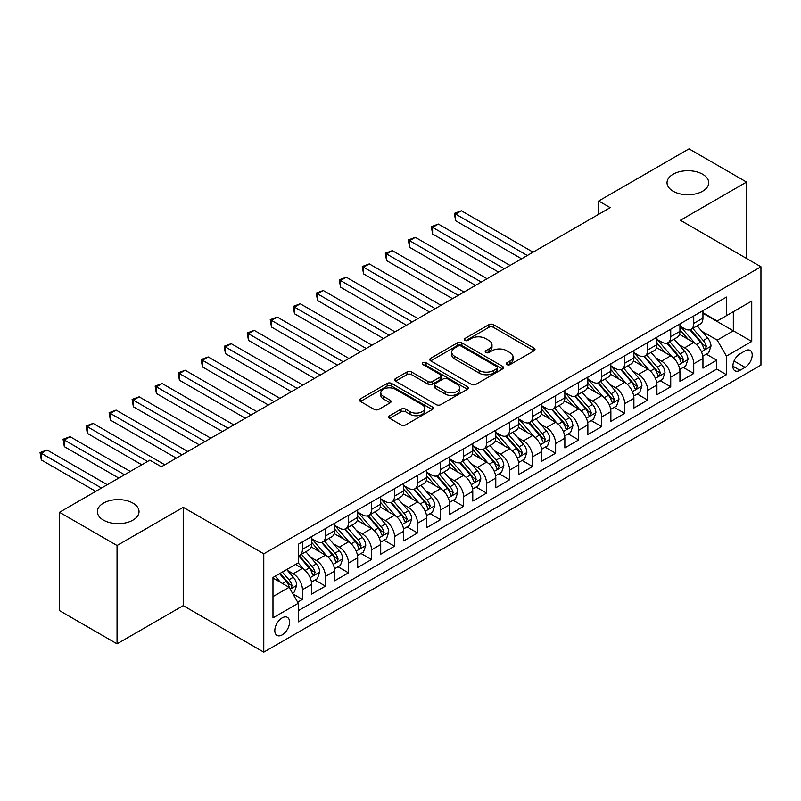 <?xml version="1.0" encoding="UTF-8"?>
<svg xmlns="http://www.w3.org/2000/svg" width="801" height="801" viewBox="0 0 801 801"><rect width="100%" height="100%" fill="white"/><g stroke="black" fill="none" stroke-linecap="round" stroke-linejoin="round"><path stroke-width="1.2" d="M506.903 364.625A2.233 1.292 0 0 0 510.067 364.625L534.077 350.768A3.194 1.842 0 0 0 535.008 349.456A3.194 1.842 0 0 0 534.077 348.155L493.406 324.675A3.194 1.842 0 0 0 488.89 324.675L464.88 338.533A2.233 1.292 0 0 0 464.23 339.454A2.233 1.292 0 0 0 464.88 340.365A2.233 1.292 0 0 0 468.044 340.365L471.148 338.573A10.223 5.907 0 0 1 485.606 338.573L489 340.525A10.223 5.907 0 0 1 491.994 344.7A10.223 5.907 0 0 1 489 348.876L485.897 350.668A2.233 1.292 0 0 0 485.236 351.579A2.233 1.292 0 0 0 485.897 352.49A2.233 1.292 0 0 0 489.061 352.49L492.164 350.698A10.223 5.907 0 0 1 506.622 350.698L510.007 352.66A10.223 5.907 0 0 1 513.01 356.835A10.223 5.907 0 0 1 510.007 361.001L506.903 362.803A2.233 1.292 0 0 0 506.252 363.714A2.233 1.292 0 0 0 506.903 364.625L506.903 362.803M132.926 503.118A20.836 12.025 0 0 0 110.218 500.515A20.836 12.025 0 0 0 97.362 511.629A20.836 12.025 0 0 0 103.459 520.129A20.836 12.025 0 0 0 126.168 522.743A20.836 12.025 0 0 0 139.024 511.629A20.836 12.025 0 0 0 132.926 503.118M702.597 174.228A20.836 12.025 0 0 0 679.899 171.614A20.836 12.025 0 0 0 667.033 182.728A20.836 12.025 0 0 0 673.14 191.229A20.836 12.025 0 0 0 695.839 193.842A20.836 12.025 0 0 0 708.705 182.728A20.836 12.025 0 0 0 702.597 174.228M282.192 634.883A10.413 6.018 120 0 0 289.001 625.701A10.413 6.018 120 0 0 287.399 617.361A10.413 6.018 120 0 0 282.192 617.871A10.413 6.018 120 0 0 275.384 627.053A10.413 6.018 120 0 0 276.986 635.403A10.413 6.018 120 0 0 282.192 634.883M389.707 415.729A3.194 1.842 0 0 0 388.765 417.031A3.194 1.842 0 0 0 389.707 418.332L401.111 424.92A3.194 1.842 0 0 0 405.626 424.92L432.29 409.531A3.194 1.842 0 0 0 433.231 408.22A3.194 1.842 0 0 0 432.29 406.918L391.619 383.439A3.194 1.842 0 0 0 387.103 383.439L360.45 398.828A3.194 1.842 0 0 0 359.509 400.14A3.194 1.842 0 0 0 360.45 401.441L374.227 409.401A3.194 1.842 0 0 0 378.743 409.401L390.157 402.813A3.194 1.842 0 0 0 391.088 401.511A3.194 1.842 0 0 0 390.157 400.2L383.319 396.255A8.551 4.936 0 0 1 380.815 392.77A8.551 4.936 0 0 1 386.092 388.205A8.551 4.936 0 0 1 395.404 389.276L422.177 404.735A8.551 4.936 0 0 1 424.68 408.22A8.551 4.936 0 0 1 419.404 412.785A8.551 4.936 0 0 1 410.092 411.714L405.626 409.141A3.194 1.842 0 0 0 401.111 409.141L389.707 415.729L389.707 418.332M183.219 507.313L117.046 545.511L59.504 512.29L59.504 610.632L117.046 643.854L183.219 605.646L263.779 652.154L263.779 553.821L183.219 507.313L183.219 605.646M746.562 258.473L746.562 182.067L680.389 220.265L760.95 266.783L263.779 553.821M746.562 182.067L689.02 148.846L598.677 201.001L598.677 214.288M59.504 512.29L149.847 460.134L161.351 466.773L610.192 207.649L598.677 201.001M471.378 384.35A3.194 1.842 0 0 0 475.894 384.35L502.557 368.961A3.194 1.842 0 0 0 503.489 367.659A3.194 1.842 0 0 0 502.557 366.357L461.887 342.878A3.194 1.842 0 0 0 457.371 342.878L430.708 358.267A3.194 1.842 0 0 0 429.777 359.569A3.194 1.842 0 0 0 430.708 360.871L471.378 384.35M423.809 365.106A2.233 1.292 0 0 1 426.082 365.426L426.082 362.763L467.424 386.633A3.194 1.842 0 0 1 468.355 387.944A3.194 1.842 0 0 1 467.424 389.246L440.76 404.635A3.194 1.842 0 0 1 436.245 404.635L395.574 381.156L395.574 378.553A3.194 1.842 0 0 0 394.643 379.854A3.194 1.842 0 0 0 395.574 381.156M395.574 378.553L406.988 371.964A3.194 1.842 0 0 1 411.504 371.964L427.994 381.486A3.194 1.842 0 0 0 432.52 381.486L440.089 377.111A3.194 1.842 0 0 0 441.021 375.809A3.194 1.842 0 0 0 440.089 374.508L422.918 364.595A2.233 1.292 0 0 1 422.257 363.674A2.233 1.292 0 0 1 423.639 362.483A2.233 1.292 0 0 1 426.082 362.763M297.672 602.162L302.448 599.398L292.896 593.891M287.459 570.422L293.236 573.756A13.016 7.519 60 0 1 302.448 589.696L311.649 584.39L311.649 594.082L325.466 586.112L314.993 580.064M310.478 557.126L316.255 560.47A13.016 7.519 60 0 1 325.466 576.41L334.668 571.093L334.668 580.795L348.485 572.825L338.012 566.778M333.496 543.839L339.274 547.173A13.016 7.519 60 0 1 348.485 563.123L357.687 557.806L357.687 567.508L371.494 559.539L361.021 553.491M356.515 530.552L362.292 533.887A13.016 7.519 60 0 1 371.494 549.836L380.705 544.52L380.705 554.222L394.513 546.242L384.039 540.204M379.534 517.266L385.311 520.6A13.016 7.519 60 0 1 394.513 536.55L403.724 531.233L403.724 540.935L417.531 532.955L407.058 526.908M402.543 503.969L408.33 507.313A13.016 7.519 60 0 1 417.531 523.253L426.743 517.937L426.743 527.639L440.55 519.669L430.077 513.621M425.561 490.683L431.339 494.017A13.016 7.519 60 0 1 440.55 509.967L449.761 504.65L449.761 514.352L463.569 506.382L453.096 500.335M448.58 477.396L454.357 480.73A13.016 7.519 60 0 1 463.569 496.68L472.77 491.363L472.77 501.066L486.587 493.096L476.114 487.048M471.599 464.109L477.376 467.444A13.016 7.519 60 0 1 486.587 483.393L495.789 478.077L495.789 487.779L509.606 479.799L499.133 473.751M494.618 450.813L500.395 454.157A13.016 7.519 60 0 1 509.606 470.097L518.808 464.79L518.808 474.482L532.615 466.512L522.142 460.465M517.636 437.526L523.413 440.86A13.016 7.519 60 0 1 532.615 456.81L541.826 451.494L541.826 461.196L555.634 453.226L545.161 447.178M540.655 424.24L546.432 427.574A13.016 7.519 60 0 1 555.634 443.524L564.845 438.207L564.845 447.909L578.652 439.939L568.179 433.892M563.664 410.953L569.451 414.287A13.016 7.519 60 0 1 578.652 430.237L587.864 424.92L587.864 434.623L601.671 426.643L591.198 420.595M586.682 397.666L592.46 401.001A13.016 7.519 60 0 1 601.671 416.941L610.873 411.634L610.873 421.326L624.69 413.356L614.217 407.308M609.701 384.37L615.478 387.714A13.016 7.519 60 0 1 624.69 403.654L633.891 398.337L633.891 408.039L647.709 400.069L637.236 394.022M632.72 371.083L638.497 374.417A13.016 7.519 60 0 1 647.709 390.367L656.91 385.051L656.91 394.753L670.727 386.783L660.254 380.735M655.739 357.797L661.516 361.131A13.016 7.519 60 0 1 670.727 377.081L679.929 371.764L679.929 381.466L693.736 373.486L693.736 363.794A13.016 7.519 -120 0 0 684.535 347.844L678.757 344.51M683.263 367.449L693.736 373.486M311.649 584.39A13.016 7.519 -120 0 0 302.448 568.44L295.539 564.455M334.668 571.093A13.016 7.519 -120 0 0 325.466 555.153L311.229 546.933M357.687 557.806A13.016 7.519 -120 0 0 348.485 541.856L334.247 533.646M380.705 544.52A13.016 7.519 -120 0 0 371.494 528.57L357.266 520.35M403.724 531.233A13.016 7.519 -120 0 0 394.513 515.283L380.285 507.063M426.743 517.937A13.016 7.519 -120 0 0 417.531 501.997L403.293 493.776M449.761 504.65A13.016 7.519 -120 0 0 440.55 488.7L426.312 480.49M472.77 491.363A13.016 7.519 -120 0 0 463.569 475.414L449.331 467.193M495.789 478.077A13.016 7.519 -120 0 0 486.587 462.127L472.35 453.907M518.808 464.79A13.016 7.519 -120 0 0 509.606 448.84L495.368 440.62M541.826 451.494A13.016 7.519 -120 0 0 532.615 435.554L518.387 427.334M564.845 438.207A13.016 7.519 -120 0 0 555.634 422.257L541.406 414.047M587.864 424.92A13.016 7.519 -120 0 0 578.652 408.971L564.415 400.75M610.873 411.634A13.016 7.519 -120 0 0 601.671 395.684L587.433 387.464M633.891 398.337A13.016 7.519 -120 0 0 624.69 382.397L610.452 374.177M656.91 385.051A13.016 7.519 -120 0 0 647.709 369.101L633.471 360.891M679.929 371.764A13.016 7.519 -120 0 0 670.727 355.814L656.49 347.594M745.07 350.898L740.004 353.822A10.093 5.827 120 0 0 733.416 362.713A10.093 5.827 120 0 0 734.958 370.803A10.093 5.827 120 0 0 740.004 370.302L745.07 367.379A10.093 5.827 120 0 0 751.658 358.488A10.093 5.827 120 0 0 750.116 350.397A10.093 5.827 120 0 0 745.07 350.898M263.779 652.154L760.95 365.116L760.95 266.783M272.981 596.615L289.101 587.313L298.302 603.253L298.302 621.856L726.427 374.688L726.427 356.085L717.215 340.135L701.766 331.214M298.302 603.253L272.981 617.871L272.981 577.471L298.302 562.853L298.302 544.249L726.427 297.081L726.427 315.684L751.738 301.066L751.738 341.466L726.427 356.085M311.649 538.673L316.255 541.326A13.016 7.519 60 0 0 322.763 541.977L331.974 536.66A13.016 7.519 -120 0 0 334.668 530.693L334.668 523.253M334.668 525.386L339.274 528.039A13.016 7.519 60 0 0 345.782 528.68L354.993 523.373A13.016 7.519 -120 0 0 357.687 517.406L357.687 509.967M357.687 512.089L362.292 514.753A13.016 7.519 60 0 0 368.8 515.393L378.012 510.077A13.016 7.519 -120 0 0 380.705 504.119L380.705 496.68M380.705 498.803L385.311 501.466A13.016 7.519 60 0 0 391.819 502.107L401.031 496.79A13.016 7.519 -120 0 0 403.724 490.833L403.724 483.393M403.724 485.516L408.33 488.169A13.016 7.519 60 0 0 414.838 488.82L424.039 483.504A13.016 7.519 -120 0 0 426.743 477.546L426.743 470.097M426.743 472.23L431.339 474.883A13.016 7.519 60 0 0 437.857 475.534L447.058 470.217A13.016 7.519 -120 0 0 449.761 464.25L449.761 456.81M449.761 458.933L454.357 461.596A13.016 7.519 60 0 0 460.875 462.237L470.077 456.92A13.016 7.519 -120 0 0 472.77 450.963L472.77 443.524M472.77 445.646L477.376 448.31A13.016 7.519 60 0 0 483.884 448.95L493.096 443.634A13.016 7.519 -120 0 0 495.789 437.676L495.789 430.237M495.789 432.36L500.395 435.013A13.016 7.519 60 0 0 506.903 435.664L516.114 430.347A13.016 7.519 -120 0 0 518.808 424.39L518.808 416.941M518.808 419.073L523.413 421.726A13.016 7.519 60 0 0 529.922 422.377L539.133 417.061A13.016 7.519 -120 0 0 541.826 411.093L541.826 403.654M541.826 405.787L546.432 408.44A13.016 7.519 60 0 0 552.94 409.081L562.142 403.774A13.016 7.519 -120 0 0 564.845 397.807L564.845 390.367M564.845 392.49L569.451 395.153A13.016 7.519 60 0 0 575.959 395.794L585.161 390.477A13.016 7.519 -120 0 0 587.864 384.52L587.864 377.081M587.864 379.203L592.46 381.867A13.016 7.519 60 0 0 598.978 382.508L608.179 377.191A13.016 7.519 -120 0 0 610.873 371.233L610.873 363.784M610.873 365.917L615.478 368.57A13.016 7.519 60 0 0 621.987 369.221L631.198 363.904A13.016 7.519 -120 0 0 633.891 357.947L633.891 350.498M633.891 352.63L638.497 355.284A13.016 7.519 60 0 0 645.005 355.924L654.217 350.618A13.016 7.519 -120 0 0 656.91 344.65L656.91 337.211M656.91 339.334L661.516 341.997A13.016 7.519 60 0 0 668.024 342.638L677.235 337.321A13.016 7.519 -120 0 0 679.929 331.364L679.929 323.924M298.302 610.702L716.755 369.101L716.755 360.2L702.948 368.18L702.948 358.478A13.016 7.519 -120 0 0 693.736 342.528L679.508 334.307M679.929 326.047L684.535 328.71A13.016 7.519 -120 0 0 691.043 329.351A13.016 7.519 -120 0 0 693.736 323.394L693.736 315.944M691.043 329.351L700.254 324.035A13.016 7.519 -120 0 0 702.948 318.077L702.948 310.638M302.448 541.856L302.448 549.306A13.016 7.519 60 0 1 299.754 555.263A13.016 7.519 60 0 1 298.302 555.784M299.754 555.263L308.956 549.947A13.016 7.519 -120 0 0 311.649 543.989L311.649 536.54M325.466 528.57L325.466 536.009A13.016 7.519 60 0 1 322.763 541.977M348.485 515.283L348.485 522.723A13.016 7.519 60 0 1 345.782 528.68M371.494 501.997L371.494 509.436A13.016 7.519 60 0 1 368.8 515.393M394.513 488.7L394.513 496.149A13.016 7.519 60 0 1 391.819 502.107M417.531 475.414L417.531 482.853A13.016 7.519 60 0 1 414.838 488.82M440.55 462.127L440.55 469.566A13.016 7.519 60 0 1 437.857 475.534M463.569 448.84L463.569 456.28A13.016 7.519 60 0 1 460.875 462.237M486.587 435.554L486.587 442.993A13.016 7.519 60 0 1 483.884 448.95M509.606 422.257L509.606 429.706A13.016 7.519 60 0 1 506.903 435.664M532.615 408.971L532.615 416.41A13.016 7.519 60 0 1 529.922 422.377M555.634 395.684L555.634 403.123A13.016 7.519 60 0 1 552.94 409.081M578.652 382.397L578.652 389.837A13.016 7.519 60 0 1 575.959 395.794M601.671 369.101L601.671 376.55A13.016 7.519 60 0 1 598.978 382.508M624.69 355.814L624.69 363.253A13.016 7.519 60 0 1 621.987 369.221M647.709 342.528L647.709 349.967A13.016 7.519 60 0 1 645.005 355.924M670.727 329.241L670.727 336.68A13.016 7.519 60 0 1 668.024 342.638M670.727 377.081L670.727 386.783M647.709 390.367L647.709 400.069M624.69 403.654L624.69 413.356M601.671 416.941L601.671 426.643M578.652 430.237L578.652 439.939M555.634 443.524L555.634 453.226M532.615 456.81L532.615 466.512M509.606 470.097L509.606 479.799M486.587 483.393L486.587 493.096M463.569 496.68L463.569 506.382M440.55 509.967L440.55 519.669M417.531 523.253L417.531 532.955M394.513 536.55L394.513 546.242M371.494 549.836L371.494 559.539M348.485 563.123L348.485 572.825M325.466 576.41L325.466 586.112M302.448 589.696L302.448 599.398M289.101 587.313L272.981 578.002M717.215 340.135L733.326 330.833L733.326 311.699L751.738 301.066M702.948 313.291L751.738 341.466M702.948 312.76L717.215 321.001L726.427 315.684M117.046 545.511L117.046 643.854M706.282 354.152L716.755 360.2M716.755 369.101L726.427 374.688M507.794 364.936L510.007 363.664A10.223 5.907 0 0 0 513.01 359.489L513.01 356.835M491.994 344.7L491.994 347.354A10.223 5.907 0 0 1 489 351.529L486.788 352.81M534.027 350.788L493.406 327.339A3.194 1.842 0 0 0 488.89 327.339L465.771 340.675M502.517 368.991L461.887 345.531A3.194 1.842 0 0 0 457.371 345.531L430.748 360.901M496.91 368.57A2.233 1.292 0 0 0 497.561 367.659A2.233 1.292 0 0 0 496.91 366.748L461.206 346.132A2.233 1.292 0 0 0 458.052 346.132L454.768 348.024A10.223 5.907 0 0 0 451.774 352.2A10.223 5.907 0 0 0 454.768 356.375L479.168 370.462A10.223 5.907 0 0 0 493.626 370.462L496.91 368.57L496.91 371.223A2.233 1.292 0 0 0 497.561 370.312L497.561 367.659M451.774 352.2L451.774 354.863A10.223 5.907 0 0 0 454.768 359.028L454.768 356.375M496.91 371.223L493.626 373.116A10.223 5.907 0 0 1 479.168 373.116L454.768 359.028M395.624 381.186L406.988 374.618L406.988 371.964M441.021 375.809L441.021 378.472A3.194 1.842 0 0 1 440.089 379.774L432.52 384.14A3.194 1.842 0 0 1 427.994 384.14L411.504 374.618A3.194 1.842 0 0 0 406.988 374.618M426.082 365.426L467.384 389.266M445.116 391.369A8.551 4.936 0 0 0 454.427 392.43A8.551 4.936 0 0 0 459.704 387.874A8.551 4.936 0 0 0 457.201 384.39L447.769 378.943A3.194 1.842 0 0 0 443.253 378.943L435.684 383.309A3.194 1.842 0 0 0 434.743 384.61A3.194 1.842 0 0 0 435.684 385.922L445.116 391.369L445.116 394.022A8.551 4.936 0 0 0 454.427 395.093A8.551 4.936 0 0 0 459.704 390.538L459.704 387.874M434.743 384.61L434.743 387.273A3.194 1.842 0 0 0 435.684 388.575L435.684 385.922M445.116 394.022L435.684 388.575M424.68 408.22L424.68 410.883A8.551 4.936 0 0 1 419.404 415.439A8.551 4.936 0 0 1 410.092 414.367L405.626 411.794A3.194 1.842 0 0 0 401.111 411.794L389.747 418.362M380.815 392.77L380.815 395.424A8.551 4.936 0 0 0 383.319 398.918L383.319 396.255M390.117 402.833L383.319 398.918M432.25 409.551L391.619 386.102A3.194 1.842 0 0 0 387.103 386.102L360.49 401.461M702.757 356.195L708.705 352.76L710.998 346.112A8.631 4.976 -120 0 0 707.643 338.012L697.13 325.837M695.018 343.369L682.542 328.931A24.901 14.378 -120 0 0 679.929 326.187M688.179 339.314L681.2 331.244A20.666 11.935 -120 0 0 679.929 329.852M533.076 252.165L461.376 210.773L455.629 214.087L455.629 220.736L521.571 258.803M689.871 329.822L700.505 342.137A8.631 4.976 60 0 1 703.578 348.075L704.209 349.096L705.381 348.936L706.342 346.483A8.631 4.976 -120 0 0 703.268 340.545L692.755 328.36M690.492 329.622L701.926 342.848A4.395 2.533 60 0 1 703.038 344.57L706.342 346.483M455.629 220.736L454.357 213.356L527.328 255.489M454.357 213.356L461.376 210.773M679.739 369.481L685.686 366.047L687.989 359.409A8.631 4.976 -120 0 0 684.625 351.309L674.112 339.133M671.999 356.655L659.533 342.217A24.901 14.378 -120 0 0 656.91 339.484M665.16 352.61L658.182 344.53A20.666 11.935 -120 0 0 656.91 343.138M510.057 265.451L438.367 224.06L432.61 227.384L432.61 234.022L498.552 272.1M666.853 343.108L677.486 355.424A8.631 4.976 60 0 1 680.57 361.371L681.19 362.392L682.362 362.222L683.323 359.769A8.631 4.976 -120 0 0 680.249 353.832L669.736 341.657M667.483 342.908L678.908 356.145A4.395 2.533 60 0 1 680.019 357.857L683.323 359.769M432.61 234.022L431.339 226.653L504.31 268.776M431.339 226.653L438.367 224.06M656.72 382.768L662.667 379.334L664.97 372.695A8.631 4.976 -120 0 0 661.606 364.595L651.093 352.42M648.98 369.942L636.515 355.504A24.901 14.378 -120 0 0 633.891 352.77M642.142 365.897L635.173 357.817A20.666 11.935 -120 0 0 633.891 356.425M487.048 278.738L415.349 237.346L409.591 240.67L409.591 247.309L475.534 285.386M643.834 356.395L654.477 368.71A8.631 4.976 60 0 1 657.551 374.658L658.172 375.679L659.343 375.509L660.314 373.056A8.631 4.976 -120 0 0 657.231 367.118L646.717 354.943M644.465 356.195L655.889 369.431A4.395 2.533 60 0 1 657 371.143L660.314 373.056M409.591 247.309L408.33 239.94L481.291 282.062M408.33 239.94L415.349 237.346M633.701 396.064L639.649 392.63L641.951 385.982A8.631 4.976 -120 0 0 638.587 377.882L628.074 365.707M625.971 383.238L613.496 368.8A24.901 14.378 -120 0 0 610.873 366.057M619.123 379.183L612.154 371.103A20.666 11.935 -120 0 0 610.873 369.722M464.029 292.025L392.33 250.633L386.573 253.957L386.573 260.605L452.515 298.673M620.815 369.682L631.458 381.997A8.631 4.976 60 0 1 634.532 387.944L635.163 388.966L636.324 388.805L637.296 386.352A8.631 4.976 -120 0 0 634.222 380.405L623.699 368.23M621.446 369.481L632.87 382.718A4.395 2.533 60 0 1 633.981 384.44L637.296 386.352M386.573 260.605L385.311 253.226L458.272 295.349M385.311 253.226L392.33 250.633M610.682 409.351L616.63 405.917L618.933 399.268A8.631 4.976 -120 0 0 615.579 391.168L605.055 378.993M602.953 396.525L590.477 382.087A24.901 14.378 -120 0 0 587.864 379.344M596.114 392.47L589.135 384.4A20.666 11.935 -120 0 0 587.864 383.008M441.011 305.321L369.311 263.919L363.554 267.244L363.554 273.892L429.496 311.959M597.796 382.978L608.44 395.293A8.631 4.976 60 0 1 611.513 401.231L612.144 402.252L613.306 402.092L614.277 399.639A8.631 4.976 -120 0 0 611.203 393.691L600.68 381.516M598.427 382.778L609.851 396.004A4.395 2.533 60 0 1 610.963 397.727L614.277 399.639M363.554 273.892L362.292 266.513L435.253 308.645M362.292 266.513L369.311 263.919M587.664 422.638L593.611 419.203L595.914 412.555A8.631 4.976 -120 0 0 592.56 404.465L582.037 392.28M579.934 409.812L567.458 395.374A24.901 14.378 -120 0 0 564.845 392.64M573.095 405.757L566.117 397.686A20.666 11.935 -120 0 0 564.845 396.295M417.992 318.608L346.292 277.216L340.535 280.53L340.535 287.179L406.487 325.256M574.788 396.265L585.421 408.58A8.631 4.976 60 0 1 588.495 414.517L589.125 415.549L590.287 415.379L591.258 412.926A8.631 4.976 -120 0 0 588.184 406.988L577.671 394.813M575.408 396.064L586.843 409.301A4.395 2.533 60 0 1 587.944 411.013L591.258 412.926M340.535 287.179L339.274 279.799L412.235 321.932M339.274 279.799L346.292 277.216M564.645 435.924L570.602 432.49L572.895 425.852A8.631 4.976 -120 0 0 569.541 417.752L559.018 405.576M556.915 423.098L544.44 408.66A24.901 14.378 -120 0 0 541.826 405.927M550.077 419.053L543.098 410.973A20.666 11.935 -120 0 0 541.826 409.581M394.973 331.894L323.274 290.503L317.526 293.827L317.526 300.465L383.469 338.543M551.769 409.551L562.402 421.867A8.631 4.976 60 0 1 565.476 427.814L566.107 428.835L567.268 428.665L568.239 426.212A8.631 4.976 -120 0 0 565.166 420.275L554.652 408.099M552.39 409.351L563.824 422.588A4.395 2.533 60 0 1 564.925 424.3L568.239 426.212M317.526 300.465L316.255 293.096L389.216 335.219M316.255 293.096L323.274 290.503M541.636 449.221L547.584 445.787L549.876 439.138A8.631 4.976 -120 0 0 546.522 431.038L536.009 418.863M533.897 436.395L521.431 421.947A24.901 14.378 -120 0 0 518.808 419.213M527.058 432.34L520.079 424.26A20.666 11.935 -120 0 0 518.808 422.878M371.954 345.181L300.265 303.789L294.508 307.113L294.508 313.762L360.45 351.829M528.75 422.838L539.383 435.153A8.631 4.976 60 0 1 542.457 441.101L543.088 442.122L544.259 441.962L545.221 439.509A8.631 4.976 -120 0 0 542.147 433.561L531.634 421.386M529.371 422.638L540.805 435.874A4.395 2.533 60 0 1 541.917 437.596L545.221 439.509M294.508 313.762L293.236 306.382L366.207 348.505M293.236 306.382L300.265 303.789M518.617 462.507L524.565 459.073L526.868 452.425A8.631 4.976 -120 0 0 523.504 444.325L512.99 432.15M510.878 449.681L498.412 435.243A24.901 14.378 -120 0 0 495.789 432.5M504.039 445.626L497.061 437.546A20.666 11.935 -120 0 0 495.789 436.165M348.936 358.478L277.246 317.076L271.489 320.4L271.489 327.048L337.431 365.116M505.731 436.134L516.365 448.45A8.631 4.976 60 0 1 519.448 454.387L520.069 455.409L521.241 455.248L522.202 452.795A8.631 4.976 -120 0 0 519.128 446.848L508.615 434.673M506.362 435.934L517.786 449.161A4.395 2.533 60 0 1 518.898 450.883L522.202 452.795M271.489 327.048L270.227 319.669L343.188 361.792M270.227 319.669L277.246 317.076M495.599 475.794L501.546 472.36L503.849 465.711A8.631 4.976 -120 0 0 500.485 457.611L489.972 445.436M487.859 462.968L475.394 448.53A24.901 14.378 -120 0 0 472.77 445.787M481.021 458.913L474.052 450.843A20.666 11.935 -120 0 0 472.77 449.451M325.927 371.764L254.227 330.372L248.47 333.687L248.47 340.335L314.413 378.402M482.713 449.421L493.356 461.736A8.631 4.976 60 0 1 496.43 467.674L497.051 468.695L498.222 468.535L499.193 466.082A8.631 4.976 -120 0 0 496.109 460.144L485.596 447.969M483.343 449.221L494.768 462.447A4.395 2.533 60 0 1 495.879 464.169L499.193 466.082M248.47 340.335L247.209 332.956L320.17 375.088M247.209 332.956L254.227 330.372M472.58 489.081L478.527 485.646L480.83 479.008A8.631 4.976 -120 0 0 477.466 470.908L466.953 458.733M464.85 476.255L452.375 461.817A24.901 14.378 -120 0 0 449.761 459.083M458.002 472.21L451.033 464.129A20.666 11.935 -120 0 0 449.761 462.738M302.908 385.051L231.209 343.659L225.451 346.983L225.451 353.621L291.394 391.699M459.694 462.708L470.337 475.023A8.631 4.976 60 0 1 473.411 480.97L474.042 481.992L475.203 481.822L476.174 479.368A8.631 4.976 -120 0 0 473.101 473.431L462.577 461.256M460.325 462.507L471.749 475.744A4.395 2.533 60 0 1 472.86 477.456L476.174 479.368M225.451 353.621L224.19 346.252L297.151 388.375M224.19 346.252L231.209 343.659M449.561 502.367L455.509 498.933L457.812 492.295A8.631 4.976 -120 0 0 454.457 484.194L443.934 472.019M441.832 489.551L429.356 475.103A24.901 14.378 -120 0 0 426.743 472.37M434.993 485.496L428.014 477.416A20.666 11.935 -120 0 0 426.743 476.024M279.889 398.337L208.19 356.946L202.433 360.27L202.433 366.908L268.375 404.986M436.685 475.994L447.318 488.31A8.631 4.976 60 0 1 450.392 494.257L451.023 495.278L452.185 495.118L453.156 492.665A8.631 4.976 -120 0 0 450.082 486.718L439.559 474.542M437.306 475.794L448.74 489.031A4.395 2.533 60 0 1 449.842 490.753L453.156 492.665M202.433 366.908L201.171 359.539L274.132 401.661M201.171 359.539L208.19 356.946M426.543 515.664L432.49 512.229L434.793 505.581A8.631 4.976 -120 0 0 431.439 497.481L420.915 485.306M418.813 502.838L406.337 488.4A24.901 14.378 -120 0 0 403.724 485.656M411.974 498.783L404.996 490.703A20.666 11.935 -120 0 0 403.724 489.321M256.871 411.634L185.171 370.232L179.424 373.556L179.424 380.205L245.366 418.272M413.666 489.291L424.3 501.606A8.631 4.976 60 0 1 427.374 507.544L428.004 508.565L429.166 508.405L430.137 505.952A8.631 4.976 -120 0 0 427.063 500.004L416.55 487.829M414.287 489.081L425.721 502.317A4.395 2.533 60 0 1 426.823 504.039L430.137 505.952M179.424 380.205L178.152 372.825L251.114 414.948M178.152 372.825L185.171 370.232M403.534 528.95L409.481 525.516L411.774 518.868A8.631 4.976 -120 0 0 408.42 510.768L397.907 498.592M395.794 516.124L383.319 501.686A24.901 14.378 -120 0 0 380.705 498.943M388.956 512.069L381.977 503.999A20.666 11.935 -120 0 0 380.705 502.607M233.852 424.92L162.152 383.519L156.405 386.843L156.405 393.491L222.348 431.559M390.648 502.577L401.281 514.893A8.631 4.976 60 0 1 404.355 520.83L404.986 521.851L406.147 521.691L407.118 519.238A8.631 4.976 -120 0 0 404.044 513.301L393.531 501.116M391.268 502.377L402.703 515.604A4.395 2.533 60 0 1 403.804 517.326L407.118 519.238M156.405 393.491L155.134 386.112L228.105 428.245M155.134 386.112L162.152 383.519M380.515 542.237L386.462 538.803L388.755 532.154A8.631 4.976 -120 0 0 385.401 524.064L374.888 511.879M372.775 529.411L360.31 514.973A24.901 14.378 -120 0 0 357.687 512.24M365.937 525.366L358.958 517.286A20.666 11.935 -120 0 0 357.687 515.894M210.833 438.207L139.144 396.815L133.387 400.14L133.387 406.778L199.329 444.855M367.629 515.864L378.262 528.179A8.631 4.976 60 0 1 381.346 534.117L381.967 535.148L383.138 534.978L384.1 532.525A8.631 4.976 -120 0 0 381.026 526.587L370.513 514.412M368.25 515.664L379.684 528.9A4.395 2.533 60 0 1 380.795 530.612L384.1 532.525M133.387 406.778L132.115 399.409L205.086 441.531M132.115 399.409L139.144 396.815M357.496 555.524L363.444 552.089L365.747 545.451A8.631 4.976 -120 0 0 362.382 537.351L351.869 525.176M349.757 542.698L337.291 528.26A24.901 14.378 -120 0 0 334.668 525.526M342.918 538.652L335.939 530.572A20.666 11.935 -120 0 0 334.668 529.181M187.824 451.494L116.125 410.102L110.368 413.426L110.368 420.064L176.31 458.142M344.61 529.151L355.254 541.466A8.631 4.976 60 0 1 358.327 547.413L358.948 548.435L360.12 548.264L361.091 545.811A8.631 4.976 -120 0 0 358.007 539.874L347.494 527.699M345.241 528.95L356.665 542.187A4.395 2.533 60 0 1 357.777 543.899L361.091 545.811M110.368 420.064L109.106 412.695L182.067 454.818M109.106 412.695L116.125 410.102M334.478 568.82L340.425 565.386L342.728 558.738A8.631 4.976 -120 0 0 339.364 550.637L328.851 538.462M326.748 555.994L314.272 541.546A24.901 14.378 -120 0 0 311.649 538.813M319.899 551.939L312.931 543.859A20.666 11.935 -120 0 0 311.649 542.477M164.806 464.78L93.106 423.389L87.349 426.713L87.349 433.361L141.787 464.78M321.591 542.437L332.235 554.753A8.631 4.976 60 0 1 335.309 560.7L335.929 561.721L337.101 561.561L338.072 559.108A8.631 4.976 -120 0 0 334.998 553.161L324.475 540.985M322.222 542.237L333.647 555.473A4.395 2.533 60 0 1 334.758 557.196L338.072 559.108M87.349 433.361L86.087 425.982L147.544 461.466M86.087 425.982L93.106 423.389M311.459 582.107L317.406 578.672L319.709 572.024A8.631 4.976 -120 0 0 316.345 563.924L305.832 551.749M303.729 569.281L298.222 562.903M296.891 565.226L295.99 564.194M130.273 471.429L70.087 436.675L64.33 439.999L64.33 446.648L118.768 478.077M298.573 555.734L309.216 568.049A8.631 4.976 60 0 1 312.29 573.987L312.921 575.008L314.082 574.848L315.053 572.395A8.631 4.976 -120 0 0 311.979 566.447L301.456 554.272M299.204 555.534L310.628 568.76A4.395 2.533 60 0 1 311.739 570.482L315.053 572.395M64.33 446.648L63.069 439.268L124.525 474.753M63.069 439.268L70.087 436.675M292.435 593.09L294.388 591.959L296.69 585.311A8.631 4.976 -120 0 0 293.336 577.211L286.708 569.551M280.53 582.367L275.204 576.189M273.872 578.512L272.981 577.491M107.264 484.715L47.069 449.972L41.312 453.286L41.312 459.934L95.75 491.363M279.579 573.666L286.197 581.336A8.631 4.976 60 0 1 289.271 587.273L289.902 588.304L291.063 588.134L292.035 585.681A8.631 4.976 -120 0 0 288.961 579.744L282.342 572.074M280.11 573.366L287.619 582.047A4.395 2.533 60 0 1 288.72 583.769L292.035 585.681M41.312 459.934L40.05 452.555L101.507 488.039M40.05 452.555L47.069 449.972M293.236 573.756L302.448 568.44M316.255 560.47L325.466 555.153M339.274 547.173L348.485 541.856M362.292 533.887L371.494 528.57M385.311 520.6L394.513 515.283M408.33 507.313L417.531 501.997M431.339 494.017L440.55 488.7M454.357 480.73L463.569 475.414M477.376 467.444L486.587 462.127M500.395 454.157L509.606 448.84M523.413 440.86L532.615 435.554M546.432 427.574L555.634 422.257M569.451 414.287L578.652 408.971M592.46 401.001L601.671 395.684M615.478 387.714L624.69 382.397M638.497 374.417L647.709 369.101M661.516 361.131L670.727 355.814M684.535 347.844L693.736 342.528M693.736 323.394L702.948 318.077M302.448 549.306L311.649 543.989M325.466 536.009L334.668 530.693M348.485 522.723L357.687 517.406M371.494 509.436L380.705 504.119M394.513 496.149L403.724 490.833M417.531 482.853L426.743 477.546M440.55 469.566L449.761 464.25M463.569 456.28L472.77 450.963M486.587 442.993L495.789 437.676M509.606 429.706L518.808 424.39M532.615 416.41L541.826 411.093M555.634 403.123L564.845 397.807M578.652 389.837L587.864 384.52M601.671 376.55L610.873 371.233M624.69 363.253L633.891 357.947M647.709 349.967L656.91 344.65M670.727 336.68L679.929 331.364M693.736 363.794L702.948 358.478M734.026 361.001L745.07 367.379M732.865 366.177L740.004 370.302M510.007 363.664L510.007 361.001M485.897 352.49L485.897 350.668M489 351.529L489 348.876M464.88 340.365L464.88 338.533M488.89 327.339L488.89 324.675M493.406 327.339L493.406 324.675M534.077 350.768L534.077 348.155M430.708 360.871L430.708 358.267M457.371 345.531L457.371 342.878M461.887 345.531L461.887 342.878M502.557 368.961L502.557 366.357M479.168 373.116L479.168 370.462M493.626 373.116L493.626 370.462M411.504 374.618L411.504 371.964M427.994 384.14L427.994 381.486M432.52 384.14L432.52 381.486M440.089 379.774L440.089 377.111M467.424 389.246L467.424 386.633M401.111 411.794L401.111 409.141M405.626 411.794L405.626 409.141M410.092 414.367L410.092 411.714M390.157 402.813L390.157 400.2M360.45 401.441L360.45 398.828M387.103 386.102L387.103 383.439M391.619 386.102L391.619 383.439M432.29 409.531L432.29 406.918M701.436 351.769L710.948 346.282M682.542 328.931L683.734 328.24M703.268 340.545L707.643 338.012M696.389 344.51L700.505 342.137M678.417 365.056L687.929 359.569M659.533 342.217L660.715 341.536M680.249 353.832L684.625 351.309M673.381 357.797L677.486 355.424M655.398 378.352L664.91 372.855M636.515 355.504L637.696 354.823M657.231 367.118L661.606 364.595M650.362 371.083L654.477 368.71M632.389 391.639L641.891 386.152M613.496 368.8L614.677 368.11M634.222 380.405L638.587 377.882M627.343 384.38L631.458 381.997M609.371 404.926L618.873 399.439M590.477 382.087L591.659 381.396M611.203 393.691L615.579 391.168M604.324 397.666L608.44 395.293M586.352 418.212L595.854 412.725M567.458 395.374L568.65 394.693M588.184 406.988L592.56 404.465M581.306 410.953L585.421 408.58M563.333 431.509L572.845 426.012M544.44 408.66L545.631 407.979M565.166 420.275L569.541 417.752M558.287 424.24L562.402 421.867M540.315 444.795L549.826 439.308M521.431 421.947L522.612 421.266M542.147 433.561L546.522 431.038M535.268 437.536L539.383 435.153M517.296 458.082L526.808 452.595M498.412 435.243L499.594 434.553M519.128 446.848L523.504 444.325M512.26 450.823L516.365 448.45M494.287 471.368L503.789 465.882M475.394 448.53L476.575 447.849M496.109 460.144L500.485 457.611M489.241 464.109L493.356 461.736M471.268 484.655L480.77 479.168M452.375 461.817L453.556 461.136M473.101 473.431L477.466 470.908M466.222 477.396L470.337 475.023M448.25 497.952L457.751 492.455M429.356 475.103L430.548 474.422M450.082 486.718L454.457 484.194M443.203 490.693L447.318 488.31M425.231 511.238L434.743 505.751M406.337 488.4L407.529 487.709M427.063 500.004L431.439 497.481M420.185 503.979L424.3 501.606M402.212 524.525L411.724 519.038M383.319 501.686L384.51 500.995M404.044 513.301L408.42 510.768M397.166 517.266L401.281 514.893M379.193 537.811L388.705 532.325M360.31 514.973L361.491 514.292M381.026 526.587L385.401 524.064M374.147 530.552L378.262 528.179M356.175 551.108L365.687 545.611M337.291 528.26L338.473 527.579M358.007 539.874L362.382 537.351M351.138 543.839L355.254 541.466M333.166 564.395L342.668 558.908M314.272 541.546L315.454 540.865M334.998 553.161L339.364 550.637M328.12 557.136L332.235 554.753M310.147 577.681L319.649 572.194M311.979 566.447L316.345 563.924M305.101 570.422L309.216 568.049M290.192 589.206L296.63 585.481M288.961 579.744L293.336 577.211M282.473 583.488L286.197 581.336"/></g></svg>
